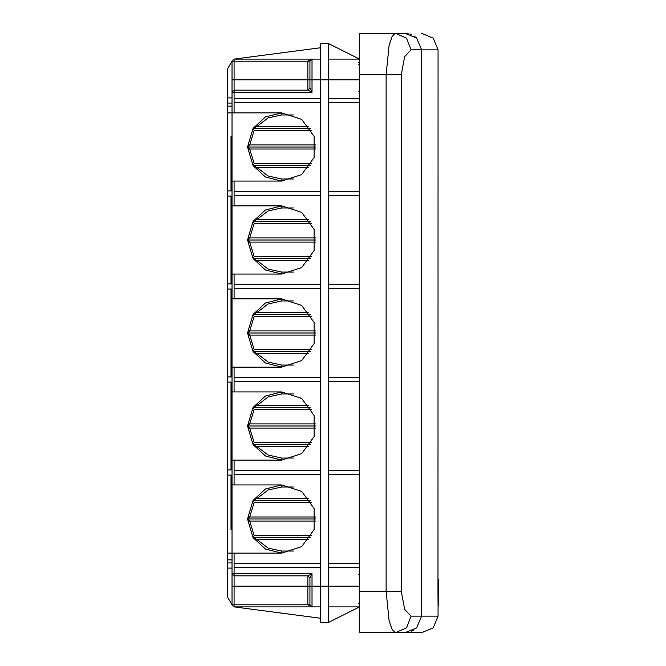 <?xml version="1.0" encoding="UTF-8"?>
<svg xmlns="http://www.w3.org/2000/svg" width="666" height="666" viewBox="0 0 666 666"><rect width="100%" height="100%" fill="white"/><g stroke="black" fill="none" stroke-linecap="round" stroke-linejoin="round"><path stroke-width="1" d="M308.766 126.307L257.159 126.307L268.14 117.924L281.635 114.943L281.635 112.879L265.376 117L253.055 128.38L247.536 146.978L253.055 165.584L265.376 176.956L281.635 181.085L301.681 174.567L314.069 157.517L314.069 136.438L301.681 119.389L281.635 112.879L232.034 112.879L232.034 79.803L234.099 79.803L234.099 90.143L307.883 90.143L307.883 79.803L309.956 79.803L309.956 61.205L312.021 59.132L312.021 92.208L307.883 90.143L309.956 88.07L309.956 79.803L320.288 79.803L320.288 43.631L328.554 43.631L328.554 79.803L320.288 79.803L320.288 586.197L328.554 586.197L328.554 622.369L320.288 622.369L320.288 586.197L312.021 586.197L312.021 606.868L234.099 606.868L234.099 604.795L232.034 604.795L232.034 573.792L312.021 573.792L309.956 577.93L309.956 586.197L312.021 586.197L312.021 573.792L307.883 575.857L234.099 575.857L234.099 604.795L309.956 604.795L309.956 586.197L307.883 586.197L307.883 575.857L309.956 577.93L307.883 575.857M232.034 106.119L227.281 106.119L227.281 190.901L232.034 190.901L232.034 181.085L281.635 181.085L281.635 179.012L268.14 176.032L257.159 167.649L308.766 167.649M308.766 498.351L257.159 498.351L268.14 489.968L281.635 486.988L281.635 484.915L265.376 489.044L253.055 500.416L247.536 519.022L253.055 537.62L265.376 549L281.635 553.121L301.681 546.611L314.069 529.562L314.069 508.483L301.681 491.433L281.635 484.915L232.034 484.915L232.034 475.099L227.281 475.099L227.281 559.881L232.034 559.881M308.766 312.329L257.159 312.329L268.14 303.946L281.635 300.965L281.635 298.892L265.376 303.022L253.055 314.402L247.536 333L253.055 351.598L265.376 362.978L281.635 367.108L301.681 360.589L314.069 343.539L314.069 322.461L301.681 305.411L281.635 298.892L232.034 298.892L232.034 289.077L227.281 289.077L227.281 376.923L232.034 376.923L232.034 367.108L234.099 367.108L234.099 391.908L232.034 391.908L232.034 460.114L234.099 460.114L234.099 484.915M227.281 553.121L234.099 553.121L234.099 575.857L232.034 573.792L232.034 484.915M308.766 219.322L257.159 219.322L268.14 210.931L281.635 207.95L281.635 205.886L232.034 205.886L232.034 274.092L281.635 274.092L301.681 267.582L314.069 250.524L314.069 229.454L301.681 212.396L281.635 205.886L265.376 210.015L253.055 221.387L247.536 239.993L253.055 258.591L265.376 269.971L281.635 274.092L281.635 272.028L268.14 269.047L257.159 260.656L308.766 260.656M438.103 578.962L438.719 579.994L438.719 604.795L438.103 605.827L437.995 592.399L438.103 49.833L421.57 49.833L421.57 616.266L416.608 627.921L404.845 632.7L395.363 632.7L392.174 629.603L389.144 620.745L386.105 591.358L386.105 74.642L389.144 45.263L392.166 36.414L395.363 33.3L404.845 33.3L416.6 38.07L421.57 49.734L411.122 49.833L404.687 56.627L401.298 74.642L401.298 591.358L404.695 609.39L411.122 616.167L438.103 616.167L433.258 627.855L421.57 632.7L404.687 632.7M411.122 616.167L406.501 627.855L395.363 632.7L359.557 632.7L359.557 33.3L395.363 33.3L406.501 38.145L411.122 49.833M393.664 33.3L404.687 33.3M232.034 586.197L307.883 586.197L307.883 604.795L312.021 606.868L320.288 606.868M309.956 88.07L312.021 92.208L234.099 92.208L234.099 90.143L232.034 92.208L234.099 92.208L234.099 112.879M232.034 79.803L232.034 61.205L234.099 61.205L234.099 59.132L320.288 59.132M307.883 61.205L309.956 61.205L312.021 59.132L307.883 61.205L234.099 61.205L234.099 79.803L307.883 79.803L307.883 61.205M359.557 591.358L401.298 591.358M359.557 74.642L401.298 74.642M293.331 458.05L281.635 458.05L281.635 460.114L301.681 453.604L314.069 436.546L314.069 415.476L301.681 398.418L281.635 391.908L265.376 396.029L253.055 407.409L247.536 426.007L253.055 444.613L265.376 455.985L281.635 460.114L234.099 460.114M308.766 405.344L257.159 405.344L268.14 396.953L281.635 393.972L293.331 393.972M281.635 458.05L268.14 455.069L257.159 446.678L308.766 446.678M293.331 551.057L281.635 551.057L268.14 548.076L257.159 539.693L308.766 539.693M293.331 365.035L281.635 365.035L268.14 362.054L257.159 353.671L308.766 353.671M438.103 49.833L433.258 38.145L421.57 33.3M232.034 529.87L231.002 529.87L231.002 512.82L232.034 512.82M227.281 112.879L232.034 112.879L232.034 181.085M231.002 190.901L231.002 136.13L232.034 136.13M231.002 153.18L232.034 153.18M232.034 298.892L232.034 367.108M232.034 205.886L232.034 196.07L227.281 196.07L227.281 283.907L232.034 283.907L232.034 274.092M232.034 391.908L232.034 382.093L227.281 382.093L227.281 469.93L232.034 469.93L232.034 460.114M281.635 486.988L293.331 486.988M315.676 516.958L249.667 516.958L254.196 502.489L311.463 502.489M311.463 535.556L254.196 535.556L249.667 521.087L315.676 521.087M315.676 423.942L249.667 423.942L254.196 409.473L311.463 409.473M311.463 442.549L254.196 442.549L249.667 428.08L315.676 428.08M281.635 300.965L293.331 300.965M315.676 330.935L249.667 330.935L254.196 316.467L311.463 316.467M311.463 349.533L254.196 349.533L249.667 335.065L315.676 335.065M281.635 207.95L293.331 207.95M315.676 237.92L249.667 237.92L254.196 223.451L311.463 223.451M311.463 256.527L254.196 256.527L249.667 242.058L315.676 242.058M281.635 114.943L293.331 114.943M315.676 144.913L249.667 144.913L254.196 130.444L311.463 130.444M311.463 163.511L254.196 163.511L249.667 149.042L315.676 149.042M232.034 382.093L232.034 376.923M232.034 196.07L232.034 190.901M320.288 195.554L234.099 195.554L234.099 191.417L320.288 191.417M232.034 475.099L232.034 469.93M320.288 288.561L234.099 288.561L234.099 284.432L320.288 284.432M232.034 289.077L232.034 283.907M358.524 64.302L359.557 64.302M359.557 586.197L328.554 586.197L328.554 79.803L359.557 79.803M328.554 59.132L359.557 59.132L328.554 43.631M328.554 622.369L359.557 606.868L328.554 606.868M281.635 551.057L281.635 553.121L234.099 553.121M281.635 393.972L281.635 391.908L234.099 391.908M281.635 365.035L281.635 367.108L234.099 367.108M311.938 606.859L309.956 604.886M320.288 618.256L234.099 606.868L232.034 604.795L227.281 596.561L227.281 559.881M227.281 106.119L227.281 69.439L232.034 61.205L234.099 59.132L320.288 47.744M359.557 284.432L328.554 284.432M359.557 288.561L328.554 288.561M359.557 377.439L328.554 377.439M359.557 381.568L328.554 381.568M320.288 381.568L234.099 381.568M320.288 377.439L234.099 377.439M359.557 470.446L328.554 470.446M359.557 474.583L328.554 474.583M320.288 474.583L234.099 474.583M320.288 470.446L234.099 470.446M359.557 563.461L328.554 563.461M359.557 567.59L328.554 567.59M320.288 567.59L234.099 567.59M320.288 563.461L234.099 563.461M359.557 191.417L328.554 191.417M359.557 195.554L328.554 195.554M359.557 98.41L328.554 98.41M359.557 102.539L328.554 102.539M320.288 102.539L234.099 102.539M320.288 98.41L234.099 98.41M227.281 289.077L227.281 283.907M227.281 196.07L227.281 190.901M227.281 475.099L227.281 469.93M227.281 382.093L227.281 376.923M293.331 272.028L281.635 272.028M293.331 179.012L281.635 179.012M310.223 165.584L253.055 165.584L257.159 167.649M253.055 165.584L254.196 163.511M315.742 146.978L247.536 146.978L249.667 149.042M247.536 146.978L249.667 144.913M310.223 128.38L253.055 128.38L254.196 130.444M253.055 128.38L257.159 126.307M310.223 258.591L253.055 258.591L257.159 260.656M253.055 258.591L254.196 256.527M315.742 239.993L247.536 239.993L249.667 242.058M247.536 239.993L249.667 237.92M310.223 221.387L253.055 221.387L254.196 223.451M253.055 221.387L257.159 219.322M310.223 351.598L253.055 351.598L257.159 353.671M253.055 351.598L254.196 349.533M315.742 333L247.536 333L249.667 335.065M247.536 333L249.667 330.935M310.223 314.402L253.055 314.402L254.196 316.467M253.055 314.402L257.159 312.329M310.223 444.613L253.055 444.613L257.159 446.678M253.055 444.613L254.196 442.549M315.742 426.007L247.536 426.007L249.667 428.08M247.536 426.007L249.667 423.942M310.223 407.409L253.055 407.409L254.196 409.473M253.055 407.409L257.159 405.344M310.223 537.62L253.055 537.62L257.159 539.693M253.055 537.62L254.196 535.556M315.742 519.022L247.536 519.022L249.667 521.087M247.536 519.022L249.667 516.958M310.223 500.416L253.055 500.416L254.196 502.489M253.055 500.416L257.159 498.351M232.034 568.106L227.281 568.106M227.281 562.945L232.034 562.945M227.281 97.894L232.034 97.894M232.034 103.055L227.281 103.055M231.002 512.82L231.002 475.099M231.002 283.907L231.002 196.07M231.002 376.923L231.002 289.077M231.002 469.93L231.002 382.093M231.002 137.163L232.034 137.163M231.002 528.837L232.034 528.837M396.761 632.7L400.899 632.7M411.372 631.385L414.069 629.961M416.591 38.062L414.069 36.039M411.205 34.54L409.665 33.999M408.067 33.608L404.845 33.3M234.099 606.868L232.034 604.795M232.034 61.205L234.099 59.132M234.099 195.554L234.099 205.886M234.099 181.085L234.099 191.417M234.099 288.561L234.099 298.892M234.099 274.092L234.099 284.432M309.956 604.795L312.021 606.868M232.034 573.792L234.099 575.857M358.524 603.246L359.557 604.278M358.524 574.308L359.557 575.341L358.524 574.308M358.524 91.692L359.557 90.659L358.524 91.692M311.23 59.291L312.021 59.132M358.524 62.754L359.557 61.722M438.103 616.167L438.103 605.827"/></g></svg>

